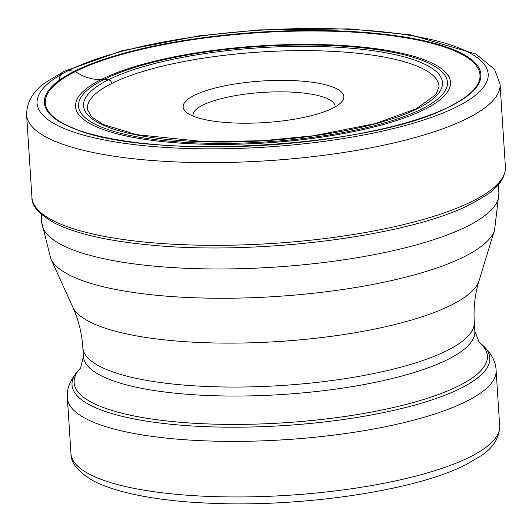 <?xml version="1.0" encoding="UTF-8"?>
<svg xmlns="http://www.w3.org/2000/svg" width="532" height="532" viewBox="0 0 532 532"><rect width="100%" height="100%" fill="white"/><g stroke="black" fill="none" stroke-linecap="round" stroke-linejoin="round"><path stroke-width="0.8" d="M450.631 106.161A218.712 56.605 176.3 0 1 151.706 144.219A218.712 56.605 176.3 0 1 74.626 71.195A218.712 56.605 176.3 0 1 373.55 33.137A218.712 56.605 176.3 0 1 450.631 106.161M194.273 95.354A80.505 20.834 176.3 0 1 294.302 80.651A80.505 20.834 176.3 0 1 341.238 102.35A80.505 20.834 176.3 0 1 332.68 108.222A80.505 20.834 176.3 0 1 253.658 123.098A80.505 20.834 176.3 0 1 186.433 112.365A80.505 20.834 176.3 0 1 194.273 95.354M193.149 116.122A71.168 18.421 176.3 0 1 193.036 115.384A71.168 18.421 176.3 0 1 202.885 105.103A71.168 18.421 176.3 0 1 282.193 91.85A71.168 18.421 176.3 0 1 335.074 106.194A71.168 18.421 176.3 0 1 335.067 106.945M111.773 83.438A176.165 45.592 -3.7 0 0 87.481 109.665L91.657 116.92L103.221 124.475L136.332 134.623L204.182 141.658L262.575 140.727L313.687 135.733L375.233 123.61L416.15 108.821L435.761 94.729L439.02 86.935A176.165 45.592 176.3 0 0 309.551 50.653A176.165 45.592 176.3 0 0 111.773 83.438A3.684 3.032 -116.6 0 0 108.395 79.82L104.086 79.421A21.366 17.596 -116.6 0 0 101.492 79.381A47.069 38.763 63.4 0 1 75.418 71.541A2.288 1.882 -116.6 0 0 74.626 71.195L68.349 70.61A11.205 9.23 -116.6 0 0 59.398 80.232M456.908 106.739A226.014 58.493 -3.7 0 0 377.255 31.282A226.014 58.493 -3.7 0 0 68.349 70.61A226.014 58.493 -3.7 0 0 148.002 146.067A226.014 58.493 -3.7 0 0 456.908 106.739M26.6 114.786A237.219 61.399 -3.7 0 0 202.885 162.606A237.219 61.399 -3.7 0 0 467.236 118.437A237.219 61.399 -3.7 0 0 500.053 84.169L494.634 69.446L476.02 54.045L410.764 34.873L349.211 28.881L259.031 29.905L198.848 35.89L122.174 50.68L64.033 71.394L46.51 81.848C33.489 90.546 26.853 101.526 26.6 114.786L31.947 197.492A237.219 61.399 176.3 0 0 208.231 245.305A237.219 61.399 176.3 0 0 472.589 201.143A237.219 61.399 176.3 0 0 505.4 166.875L500.053 84.169M108.395 79.82A179.836 46.543 176.3 0 1 354.192 48.525A179.836 46.543 176.3 0 1 417.573 108.568A179.836 46.543 176.3 0 1 171.776 139.863A179.836 46.543 176.3 0 1 108.395 79.82M421.883 108.967A184.85 47.84 -3.7 0 0 356.733 47.255A184.85 47.84 -3.7 0 0 104.086 79.421A184.85 47.84 -3.7 0 0 169.236 141.133A184.85 47.84 -3.7 0 0 421.883 108.967M101.492 79.381A187.889 48.631 -3.7 0 0 167.706 142.111A187.889 48.631 -3.7 0 0 424.503 109.419A187.889 48.631 176.3 0 0 358.289 46.69A187.889 48.631 176.3 0 0 101.492 79.381M455.957 103.128L449.939 106.327C374.94 147.869 144.119 161.016 72.771 127.906A217.807 56.372 -3.7 0 1 75.418 71.541A217.807 56.372 176.3 0 1 367.639 33.164A217.807 56.372 176.3 0 1 455.957 103.128A217.807 56.372 176.3 0 1 450.012 106.294M479.086 342.222L474.843 331.177A196.128 50.759 176.3 0 1 447.718 359.506A196.128 50.759 176.3 0 1 447.645 359.546A196.128 50.759 176.3 0 1 229.086 396.021A196.128 50.759 176.3 0 1 83.411 356.487L82.826 347.502A196.128 50.759 -3.7 0 0 228.507 387.037A196.128 50.759 -3.7 0 0 447.066 350.555A196.128 50.759 -3.7 0 0 447.133 350.522A196.128 50.759 -3.7 0 0 474.265 322.186C473.413 307.656 475.01 293.817 479.066 280.677A204.574 52.947 176.3 0 1 451.409 305.009A204.574 52.947 176.3 0 1 451.342 305.049A204.574 52.947 176.3 0 1 233.069 343.113A204.574 52.947 176.3 0 1 72.718 306.951L50.819 258.758A223.407 57.822 -3.7 0 0 225.934 298.252A223.407 57.822 -3.7 0 0 464.296 256.677A223.407 57.822 -3.7 0 0 464.376 256.643A223.407 57.822 -3.7 0 0 494.58 230.063L498.91 193.216A229.039 59.278 176.3 0 1 467.222 226.3A229.039 59.278 176.3 0 1 467.149 226.339A229.039 59.278 176.3 0 1 211.909 268.939A229.039 59.278 176.3 0 1 41.782 222.775L41.23 214.236M479.053 342.189L481.241 343.978A209.335 54.178 176.3 0 1 460.925 388.174A209.335 54.178 176.3 0 1 460.858 388.207A209.335 54.178 176.3 0 1 200.75 426.445A209.335 54.178 176.3 0 1 78.716 370.006L80.658 367.951A207.068 53.592 -3.7 0 0 201.615 423.672A207.068 53.592 -3.7 0 0 458.69 385.88A207.068 53.592 -3.7 0 0 458.77 385.846A207.068 53.592 -3.7 0 0 479.053 342.196M78.716 370.006C70.231 379.695 66.453 389.052 67.378 398.069A214.808 55.594 -3.7 0 0 227.004 441.367A214.808 55.594 -3.7 0 0 466.384 401.381A214.808 55.594 -3.7 0 0 466.451 401.341A214.808 55.594 -3.7 0 0 496.097 370.345C495.857 361.281 490.903 352.497 481.241 343.978M496.097 370.345L499.688 425.906A214.808 55.594 176.3 0 1 469.975 456.935A214.808 55.594 176.3 0 1 469.902 456.975A214.808 55.594 176.3 0 1 230.529 496.928A214.808 55.594 176.3 0 1 70.975 453.63L67.378 398.069M505.4 166.875C505.626 177.09 499.156 186.579 485.989 195.357L471.166 203.956C409.78 236.268 256.916 255.712 150.523 245.046C107.916 241.069 75.97 233.767 54.676 223.141C38.849 214.077 31.275 205.532 31.947 197.492M498.91 193.216L498.351 184.677M50.819 258.758L41.782 222.775M479.066 280.677L494.58 230.063M82.826 347.502C81.802 332.979 78.43 319.466 72.718 306.951M474.843 331.177L474.265 322.186M80.625 367.991L83.411 356.487M499.688 425.906C499.482 437.796 493.297 447.725 481.141 455.685L466.132 464.542C415.239 490.923 299.616 507.787 207.294 503.099C165.858 501.403 119.301 494.587 93.014 480.675C78.051 471.844 70.709 462.833 70.975 453.63"/></g></svg>
